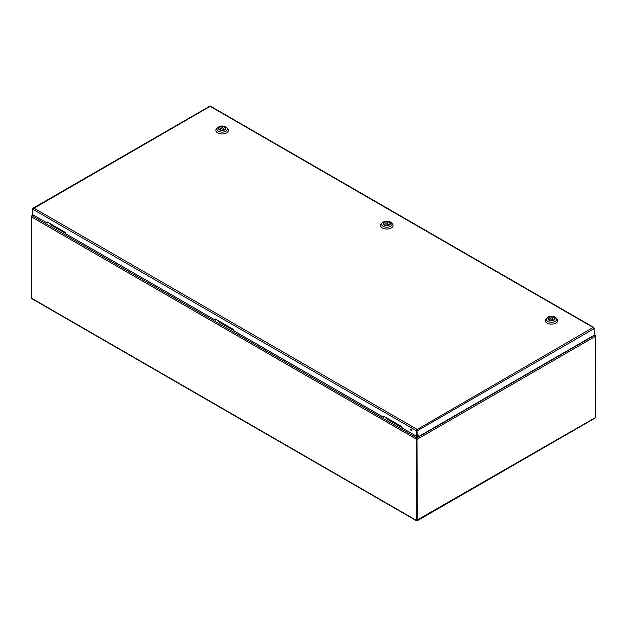 <?xml version="1.0" encoding="UTF-8"?>
<svg xmlns="http://www.w3.org/2000/svg" width="627" height="627" viewBox="0 0 627 627"><rect width="100%" height="100%" fill="white"/><g stroke="black" fill="none" stroke-linecap="round" stroke-linejoin="round"><path stroke-width="0.94" d="M594.796 335.359L593.926 335.359L595.65 336.213L417.253 439.206L416.485 439.206L416.947 437.952L416.869 520.214L595.65 417.433L595.454 335.876M32.291 298.624L31.35 298.084L31.35 216.856L32.204 215.821L34.32 215.61L32.4 215.798L31.35 216.856L416.485 439.206L416.485 520.434L31.35 298.084M594.796 335.273L594.255 334.959M416.947 438.391L417.723 435.381L416.947 437.952L32.204 215.821M594.6 335.288L416.986 437.834L417.253 520.434M416.986 438.281L416.869 520.214M595.65 417.433L594.709 417.982M31.452 216.464L33.529 215.147M386.726 417.95A2.727 1.575 0 0 0 387.4 418.601L400.904 426.399A2.727 1.575 0 0 0 401.985 426.775M401.985 427.41A2.727 1.575 180 0 1 400.904 427.034L400.904 426.399M387.4 418.601L387.4 419.236L400.904 427.034M387.4 419.236A2.727 1.575 180 0 1 386.6 418.123L386.6 417.88M50.442 223.8A2.727 1.575 0 0 0 51.116 224.442L64.62 232.241A2.727 1.575 0 0 0 65.694 232.625L65.694 233.722L215.367 320.138L215.367 319.025L233.84 329.684A2.727 1.575 0 0 1 232.766 329.316L219.254 321.518L219.254 322.16L232.766 329.959L232.766 329.316M65.694 233.26A2.727 1.575 180 0 1 64.62 232.876L64.62 232.241M51.116 224.442L51.116 225.077L64.62 232.876M51.116 225.077A2.727 1.575 180 0 1 50.317 223.964L50.317 223.729M233.84 330.335A2.727 1.575 180 0 1 232.766 329.959M218.58 320.875A2.727 1.575 0 0 0 219.254 321.518M219.254 322.16A2.727 1.575 180 0 1 218.455 321.04L218.455 320.805M411.908 430.616A0.815 0.47 60 0 1 411.187 429.37M411.351 430.773A0.815 0.47 60 0 1 411.351 429.432A0.815 0.47 60 0 1 411.351 430.773M594.075 328.219L594.255 335.171L419.204 436.235L417.268 435.122L416.869 429.213L416.461 436.235L401.985 427.873L401.985 426.76L383.512 416.101L383.512 417.214L233.84 330.797L233.84 329.684M383.896 416.32L383.512 417.214M416.869 429.66L593.111 327.459L594.255 328.579L417.268 430.757L416.869 429.66L416.461 430.757L32.745 209.222L33.889 208.101L32.745 208.76L32.745 214.7L47.229 223.063L47.229 221.942L65.694 232.609M215.367 320.138L215.759 319.245M47.613 222.17L47.229 223.063M416.845 430.537L416.461 436.235M209.732 106.582L210.539 106.582M416.884 430.537L417.268 435.122M593.111 327.459L210.131 106.347L32.925 208.862M389.03 222.264A3.119 1.803 0 0 0 385.629 221.872A3.119 1.803 0 0 0 383.7 223.533A3.119 1.803 0 0 0 384.617 224.811A3.119 1.803 0 0 0 388.011 225.203A3.119 1.803 0 0 0 389.939 223.533A3.119 1.803 0 0 0 389.03 222.264M381.404 223.667A6.239 3.597 0 0 0 382.407 227.993A6.239 3.597 0 0 0 390.605 228.306A6.239 3.597 0 0 0 392.243 223.667L391.326 222.734A5.181 2.994 180 0 1 389.963 226.59A5.181 2.994 180 0 1 383.16 226.331A5.181 2.994 180 0 1 382.321 222.734L381.404 223.667M384.939 223.831L388.199 224.333L387.329 222.452L384.939 223.831L384.939 224.975M388.199 225.156L388.199 224.333M224.333 127.179A3.119 1.803 0 0 0 220.931 126.787A3.119 1.803 0 0 0 219.003 128.449A3.119 1.803 0 0 0 219.92 129.726A3.119 1.803 0 0 0 223.314 130.11A3.119 1.803 0 0 0 225.242 128.449A3.119 1.803 0 0 0 224.333 127.179M216.707 128.574A6.239 3.597 0 0 0 217.71 132.908A6.239 3.597 0 0 0 225.908 133.222A6.239 3.597 0 0 0 227.546 128.574L226.629 127.649A5.181 2.994 180 0 1 225.265 131.505A5.181 2.994 180 0 1 218.462 131.247A5.181 2.994 180 0 1 217.624 127.649L216.707 128.574M220.242 128.739L223.502 129.248L222.632 127.359L220.242 128.739L220.242 129.883M223.502 130.063L223.502 129.248M553.727 317.348A3.119 1.803 0 0 0 550.326 316.964A3.119 1.803 0 0 0 548.398 318.626A3.119 1.803 0 0 0 549.315 319.895A3.119 1.803 0 0 0 552.716 320.287A3.119 1.803 0 0 0 554.636 318.626A3.119 1.803 0 0 0 553.727 317.348M546.101 318.751A6.239 3.597 0 0 0 547.112 323.077A6.239 3.597 0 0 0 555.303 323.399A6.239 3.597 0 0 0 556.941 318.751L556.024 317.818A5.181 2.994 180 0 1 554.66 321.682A5.181 2.994 180 0 1 547.857 321.416A5.181 2.994 180 0 1 547.018 317.818L546.101 318.751M549.636 318.916L552.896 319.417L552.026 317.536L549.636 318.916L549.636 320.06M552.896 320.24L552.896 319.417M33.889 208.101L416.869 429.213M390.488 222.099A5.181 2.994 180 0 1 391.326 222.734L390.331 221.974C387.368 220.618 384.696 220.869 382.321 222.734M384.288 224.999A3.582 2.069 0 0 0 389.359 224.999A3.582 2.069 0 0 0 389.359 222.076A3.582 2.069 0 0 0 384.288 222.076A3.582 2.069 0 0 0 384.288 224.999M225.791 127.015A5.181 2.994 180 0 1 226.629 127.649L225.634 126.889C222.671 125.525 219.999 125.776 217.624 127.649M219.591 129.914A3.582 2.069 0 0 0 224.662 129.914A3.582 2.069 0 0 0 224.662 126.983A3.582 2.069 0 0 0 219.591 126.983A3.582 2.069 0 0 0 219.591 129.914M555.185 317.184A5.181 2.994 180 0 1 556.024 317.818L555.028 317.066C552.066 315.702 549.393 315.953 547.018 317.818M548.986 320.091A3.582 2.069 0 0 0 554.056 320.091A3.582 2.069 0 0 0 554.056 317.16A3.582 2.069 0 0 0 548.986 317.16A3.582 2.069 0 0 0 548.986 320.091M416.594 520.818L31.624 298.554M595.399 335.304L594.255 334.638M595.321 417.943L417.198 520.778M33.255 214.99L31.742 215.868M210.5 106.182L593.84 327.506M33.16 208.148L209.771 106.182"/></g></svg>
